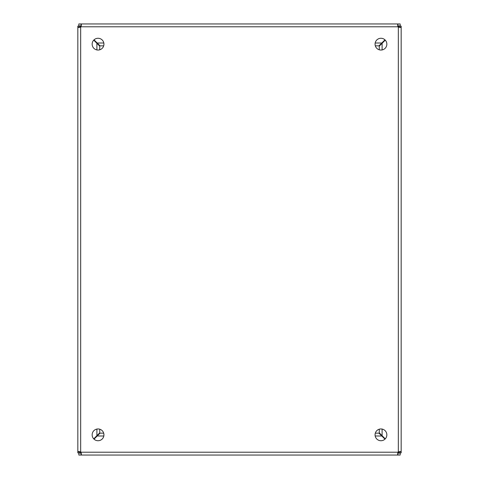 <?xml version="1.0" encoding="UTF-8"?>
<svg xmlns="http://www.w3.org/2000/svg" width="479" height="479" viewBox="0 0 479 479"><rect width="100%" height="100%" fill="white"/><g stroke="black" fill="none" stroke-linecap="round" stroke-linejoin="round"><path stroke-width="0.72" d="M386.846 434.842A5.892 5.892 0 0 1 378.009 439.944A5.892 5.892 0 0 1 378.009 429.741A5.892 5.892 0 0 1 386.846 434.842M103.937 434.842A5.892 5.892 0 0 1 95.099 439.944A5.892 5.892 0 0 1 95.099 429.741A5.892 5.892 0 0 1 103.937 434.842M386.846 44.158A5.892 5.892 0 0 1 378.009 49.259A5.892 5.892 0 0 1 378.009 39.056A5.892 5.892 0 0 1 386.846 44.158M103.937 44.158A5.892 5.892 0 0 1 95.099 49.259A5.892 5.892 0 0 1 95.099 39.056A5.892 5.892 0 0 1 103.937 44.158M100.027 45.84L103.692 45.84L100.027 45.84L94.028 39.847M375.308 45.84L378.973 45.84L375.308 45.84M94.028 439.153L100.027 433.16L103.692 433.16M375.308 433.16L378.973 433.16L384.972 439.153M93.734 40.14L99.728 46.14L99.728 49.804M99.728 429.196L99.728 432.86L93.734 438.86M385.266 438.86L379.272 432.86L379.272 429.196M379.272 49.804L379.272 46.14L385.266 40.14M384.972 39.847L378.973 45.84M80.131 453.056L80.999 452.212L81.394 454.218L80.999 455.05L78.837 455.05L78.837 453.056L81.244 453.02M397.756 453.02L400.163 453.056L400.163 455.05L398.001 455.05L397.606 454.218L398.001 452.212L398.869 453.056M79.831 26.243L80.676 27.111L78.67 27.507L77.838 27.111L77.838 26.106L79.831 26.106L79.867 27.357M79.867 451.643L79.831 452.894L77.838 452.894L77.838 451.889L78.67 451.493L80.676 451.889L79.831 452.757M398.869 25.944L398.001 26.788L397.606 24.782L398.001 23.95L400.163 23.95L400.163 25.944L397.756 25.98M81.244 25.98L78.831 25.944L78.831 23.95L80.999 23.95L81.394 24.782L80.999 26.788L80.131 25.944M399.169 452.757L398.324 451.889L400.336 451.493L401.163 451.889L401.163 452.894L399.169 452.894L399.133 451.643M399.133 27.357L399.169 26.106L401.163 26.106L401.163 27.111L400.33 27.507L398.324 27.111L399.169 26.243M79.831 451.889L77.838 451.889L77.838 27.111L79.831 27.111M80.999 25.944L80.999 23.95L398.001 23.95L398.001 25.944M399.169 27.111L401.163 27.111L401.163 451.889L399.169 451.889M398.001 453.056L398.001 455.05L80.999 455.05L80.999 453.056M398.001 452.212A1.886 1.886 0 0 1 398.324 451.889L398.324 27.111A1.886 1.886 0 0 1 398.001 26.788L80.999 26.788A1.886 1.886 0 0 1 80.676 27.111L80.676 451.889A1.886 1.886 0 0 1 80.999 452.212L398.001 452.212M96.896 435.698L96.896 429.064M96.896 49.936L96.896 43.302M382.104 43.302L382.104 49.936M382.104 429.064L382.104 435.698M97.189 43.008L103.823 43.008M375.177 43.008L381.811 43.008M381.811 435.992L375.177 435.992M103.823 435.992L97.189 435.992"/></g></svg>

